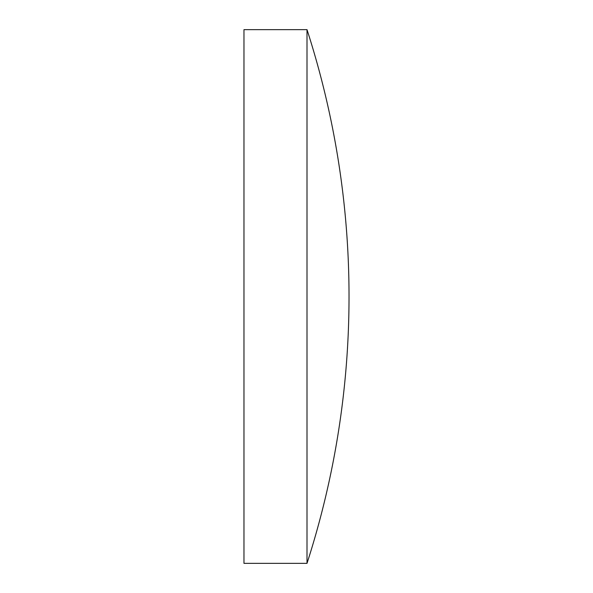 <?xml version="1.0" encoding="UTF-8"?>
<svg xmlns="http://www.w3.org/2000/svg" width="593" height="593" viewBox="0 0 593 593"><rect width="100%" height="100%" fill="white"/><g stroke="black" fill="none" stroke-linecap="round" stroke-linejoin="round"><path stroke-width="0.44" stroke-dasharray="2.96 2.22" d="M307.004 29.65L307.004 563.35M243.968 29.65L243.968 563.35"/><path stroke-width="0.89" d="M307.004 296.5L307.004 29.65L243.968 29.65L243.968 563.35L307.004 563.35L307.004 296.5M307.004 563.35A868.263 868.263 0 0 0 307.004 29.65"/></g></svg>
